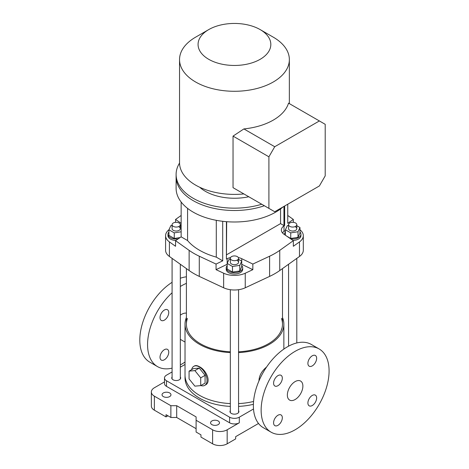 <?xml version="1.0" encoding="UTF-8"?>
<svg xmlns="http://www.w3.org/2000/svg" width="469" height="469" viewBox="0 0 469 469"><rect width="100%" height="100%" fill="white"/><g stroke="black" fill="none" stroke-linecap="round" stroke-linejoin="round"><path stroke-width="0.7" d="M258.507 423.472L235.661 436.662L235.661 438.908L227.166 443.809A10.295 5.945 0 0 1 212.604 443.809L200.961 437.085L200.961 434.845L196.106 432.043L196.106 420.271L212.604 429.797A10.295 5.945 0 0 0 227.166 429.797L239.301 422.792A6.865 3.963 0 0 1 229.593 422.792L166.501 386.368A6.865 3.963 0 0 1 164.49 383.566L164.49 377.961A6.865 3.963 0 0 0 166.501 380.764L229.593 417.187A6.865 3.963 0 0 0 239.301 417.187L253.5 408.991M164.49 381.924L154.365 387.769A10.295 5.945 0 0 0 151.352 391.973L151.352 405.978A10.295 5.945 0 0 0 154.365 410.182L166.014 416.912L167.955 415.786M185.026 364.46L180.325 367.174M172.088 371.929L166.501 375.159A6.865 3.963 0 0 0 164.49 377.961M151.352 391.973A10.295 5.945 0 0 0 154.365 396.176L170.868 405.703L170.868 417.469L166.014 414.666L166.014 416.912M196.106 420.271L196.106 416.912L176.69 405.703L170.868 405.703M163.347 396.592A4.461 2.574 0 0 0 168.207 397.155A4.461 2.574 0 0 0 170.962 394.775A4.461 2.574 0 0 0 166.501 392.195A4.461 2.574 0 0 0 162.04 394.775A4.461 2.574 0 0 0 163.347 396.592M211.877 424.615A4.461 2.574 0 0 0 216.742 425.172A4.461 2.574 0 0 0 219.492 422.792A4.461 2.574 0 0 0 215.031 420.218A4.461 2.574 0 0 0 210.569 422.792A4.461 2.574 0 0 0 211.877 424.615M238.563 410.592A4.461 2.574 180 0 1 238.909 411.583A4.461 2.574 180 0 1 234.447 414.162A4.461 2.574 180 0 1 229.986 411.583A4.461 2.574 180 0 1 230.326 410.592M180.325 376.97A4.461 2.574 180 0 1 180.665 377.961A4.461 2.574 180 0 1 176.203 380.535A4.461 2.574 180 0 1 171.742 377.961A4.461 2.574 180 0 1 172.088 376.97M230.326 352.594A49.421 28.533 180 0 1 185.026 324.161L185.026 375.159A49.421 28.533 180 0 0 230.326 403.592A49.421 28.533 180 0 1 199.501 395.332A49.421 28.533 180 0 1 185.026 375.159L185.026 377.961A49.421 28.533 0 0 0 199.501 398.134A49.421 28.533 0 0 0 230.326 406.394M238.563 406.394A49.421 28.533 0 0 0 253.395 404.313M253.565 401.47A49.421 28.533 180 0 1 238.563 403.592A49.421 28.533 180 0 0 253.565 401.47M196.106 428.678L176.69 417.469L170.868 417.469M176.69 405.703L176.69 417.469M329.086 370.956A48.043 27.741 -60 0 1 308.115 419.304A48.043 27.741 -60 0 1 271.088 432.178A48.043 27.741 -60 0 1 271.088 376.701A48.043 27.741 -60 0 1 319.137 348.959A48.043 27.741 -60 0 1 329.086 370.956M282.32 378.143A6.179 3.564 -60 0 1 279.624 384.357A6.179 3.564 -60 0 1 274.863 386.01A6.179 3.564 -60 0 1 274.863 378.876A6.179 3.564 -60 0 1 281.042 375.311A6.179 3.564 -60 0 1 282.32 378.143M282.32 417.768A6.179 3.564 -60 0 1 279.624 423.982A6.179 3.564 -60 0 1 274.863 425.641A6.179 3.564 -60 0 1 274.863 418.506A6.179 3.564 -60 0 1 281.042 414.942A6.179 3.564 -60 0 1 282.32 417.768M316.639 397.952A6.179 3.564 -60 0 1 313.943 404.172A6.179 3.564 -60 0 1 309.182 405.826A6.179 3.564 -60 0 1 309.182 398.691A6.179 3.564 -60 0 1 315.361 395.127A6.179 3.564 -60 0 1 316.639 397.952M316.639 358.328A6.179 3.564 -60 0 1 313.943 364.542A6.179 3.564 -60 0 1 309.182 366.195A6.179 3.564 -60 0 1 309.182 359.066A6.179 3.564 -60 0 1 315.361 355.496A6.179 3.564 -60 0 1 316.639 358.328M302.88 386.087A10.98 6.343 -60 0 1 298.085 397.137A10.98 6.343 -60 0 1 289.625 400.08A10.98 6.343 -60 0 1 289.625 387.4A10.98 6.343 -60 0 1 300.606 381.057A10.98 6.343 -60 0 1 302.88 386.087M186.398 276.81A48.043 27.741 120 0 0 180.325 278.246M172.088 282.315A48.043 27.741 120 0 0 142.078 324.712A48.043 27.741 120 0 0 149.758 362.127L157.52 366.611A48.043 27.741 120 0 0 172.088 368.142M191.657 369.642A10.98 6.343 60 0 1 193.767 366.348A10.98 6.343 60 0 1 199.261 366.893A10.98 6.343 60 0 1 207.022 380.341A10.98 6.343 60 0 1 204.748 385.371A10.98 6.343 60 0 1 200.843 385.553M199.261 368.095L193.433 368.611L189.066 371.137L189.066 378.899L194.893 386.145L200.714 385.624L205.082 383.103L205.082 375.341L199.261 368.095L194.893 370.616L189.066 371.137M266.562 367.051C261.679 371.073 259.14 375.704 258.952 380.945M282.49 317.484A49.421 28.533 180 0 1 283.862 324.161A49.421 28.533 180 0 1 269.394 344.334A49.421 28.533 180 0 1 238.563 352.594M185.026 324.161A49.421 28.533 180 0 1 186.398 317.484M204.748 385.371L205.428 384.979C211.484 382.053 206.348 370.088 199.501 366.752C197.39 365.539 195.702 365.275 194.447 365.955L193.767 366.348M281.464 318.445A48.043 27.741 180 0 1 282.49 324.161A48.043 27.741 180 0 1 268.42 343.771A48.043 27.741 180 0 1 238.563 351.797M230.326 351.797A48.043 27.741 180 0 1 186.398 324.161A48.043 27.741 180 0 1 187.43 318.445M186.398 313.145A13.038 7.527 120 0 0 181.544 314.353A13.038 7.527 120 0 0 180.325 315.15M271.088 432.178L263.326 427.693A48.043 27.741 -60 0 1 263.326 372.216A48.043 27.741 -60 0 1 311.369 344.475L319.137 348.959M186.398 283.37A48.043 27.741 120 0 0 180.325 286.5M172.088 292.779A48.043 27.741 120 0 0 157.52 366.611M180.325 364.911A48.043 27.741 120 0 0 185.026 362.015M164.385 359.764A6.179 3.564 120 0 0 168.418 354.324A6.179 3.564 120 0 0 167.474 349.37A6.179 3.564 120 0 0 162.714 351.029A6.179 3.564 120 0 0 160.017 357.243A6.179 3.564 120 0 0 161.295 360.069A6.179 3.564 120 0 0 164.385 359.764M164.385 320.139A6.179 3.564 120 0 0 168.418 314.693A6.179 3.564 120 0 0 167.474 309.745A6.179 3.564 120 0 0 162.714 311.398A6.179 3.564 120 0 0 160.017 317.613A6.179 3.564 120 0 0 161.295 320.444A6.179 3.564 120 0 0 164.385 320.139M200.714 385.624L200.714 377.862L205.082 375.341M200.714 377.862L194.893 370.616M187.295 329.484A48.043 27.741 180 0 1 187.43 329.097M281.464 329.097A48.043 27.741 180 0 1 281.599 329.484M285.416 230.502L284.009 231.463L284.009 225.859A11.326 6.537 0 0 0 281.359 230.062A11.326 6.537 0 0 0 284.009 234.266L293.336 240.685L293.336 246.289L299.486 241.904A17.16 9.908 0 0 0 303.308 235.667L303.308 250.241A17.16 9.908 180 0 1 299.486 256.473L279.753 270.543A68.638 39.625 180 0 1 269.611 276.399L245.246 287.79A17.16 9.908 180 0 1 223.649 287.79L199.284 276.399A68.638 39.625 180 0 1 189.136 270.543L169.409 256.473A17.16 9.908 180 0 1 165.586 250.241L165.586 235.667A17.16 9.908 0 0 0 169.409 241.904L169.409 256.473M241.717 264.282A11.326 6.537 0 0 1 241.728 264.287L252.838 269.669L245.246 273.216A17.16 9.908 0 0 1 223.649 273.216L216.057 269.669L227.166 264.287A11.326 6.537 0 0 0 227.166 264.287L227.166 258.683L226.41 259.046L226.41 221.673M181.145 231.797L174.257 232.864L168.934 229.787A17.16 9.908 0 0 0 165.586 235.667M216.285 220.324L216.285 257.129L222.711 260.84L216.057 264.065L199.284 256.221A68.638 39.625 180 0 1 189.136 250.364L175.558 240.685L175.558 246.289L169.409 241.904M303.308 235.667A17.16 9.908 0 0 0 299.961 229.792M284.009 231.463A11.326 6.537 0 0 0 282.455 232.864M287.749 215.464L293.336 219.445L287.749 223.291L287.749 204.22M181.145 223.291L175.558 219.445L181.145 215.464M241.728 264.287L241.728 258.683A11.326 6.537 0 0 0 238.352 257.551M230.543 257.551A11.326 6.537 0 0 0 227.166 258.683M241.728 258.683L252.838 264.065L269.611 256.221L269.611 276.399M293.336 240.685L279.753 250.364A68.638 39.625 180 0 1 269.611 256.221M284.009 225.859L284.648 225.425L283.95 225.583L280.556 223.619L226.679 254.726M216.285 257.129A61.773 35.667 180 0 1 187.571 240.55L181.145 236.839L175.558 240.685M293.336 222.335L293.336 219.445M252.838 269.669L252.838 264.065M216.057 264.065L216.057 269.669M175.558 219.445L175.558 222.335M222.711 221.309L222.711 260.84M181.145 202.01L181.145 236.839M284.648 206.014L284.648 225.425M187.571 208.365L187.571 240.55M283.088 206.911A58.344 33.686 180 0 1 193.193 212.129A58.344 33.686 180 0 1 176.104 188.315L176.104 176.825A58.344 33.686 180 0 0 193.193 200.644A58.344 33.686 180 0 0 264.352 205.744A58.344 33.686 180 0 1 205.645 206.12A58.344 33.686 180 0 1 176.104 176.825L176.104 174.468A58.344 33.686 180 0 1 179.539 163.083M231.534 259.99A4.115 2.38 180 0 1 230.326 258.308A4.115 2.38 180 0 1 234.447 255.933A4.115 2.38 180 0 1 238.563 258.308A4.115 2.38 180 0 1 236.024 260.506A4.115 2.38 180 0 1 231.534 259.99M260.172 29.6L273.275 37.168A54.908 31.704 180 0 1 289.338 58.772A54.908 31.704 180 0 1 289.355 59.586A54.908 31.704 180 0 1 255.458 88.87A54.908 31.704 180 0 1 195.62 81.999A54.908 31.704 180 0 1 179.539 59.586A54.908 31.704 180 0 1 195.62 37.168L208.723 29.6A36.377 21.005 180 0 1 260.172 29.6A36.377 21.005 180 0 1 260.172 59.305A36.377 21.005 180 0 1 208.723 59.305A36.377 21.005 180 0 1 208.723 29.6M179.539 59.586L179.539 162.702A54.908 31.704 0 0 0 243.886 193.932L233.04 187.67L233.04 136.11L243.886 128.922L274.728 146.727L319.383 120.949L288.541 103.145A54.908 31.704 180 0 1 243.886 128.922M199.735 187.266A41.184 23.778 0 0 0 248.787 196.757M233.04 187.67L268.907 208.377L268.907 156.816L233.04 136.11M268.907 208.377L274.728 211.736L319.383 185.959L325.205 175.869L325.205 124.314L319.383 120.949M268.907 156.816L274.728 146.727M227.172 265.659A8.237 4.754 0 0 0 226.21 267.893A8.237 4.754 0 0 0 234.447 272.647A8.237 4.754 0 0 0 242.684 267.893A8.237 4.754 0 0 0 241.717 265.659M226.21 267.893L226.21 269.294A8.237 4.754 0 0 0 234.447 274.048A8.237 4.754 0 0 0 242.684 269.294L242.684 267.893M238.563 259.339L241.717 261.163L239.77 265.36L232.495 266.486L227.172 263.414L229.124 259.216L230.326 259.029M239.77 265.36L239.77 270.965L241.717 266.767L241.717 261.163M239.77 270.965L232.495 272.09L232.495 266.486M232.495 272.09L227.172 269.018L227.172 263.414M237.361 260.606A4.115 2.38 180 0 1 238.563 262.288A4.115 2.38 180 0 1 234.447 264.668A4.115 2.38 180 0 1 230.326 262.288L230.326 258.308M296.807 225.718L299.961 227.541L298.008 231.739L290.739 232.864L285.416 229.787L287.362 225.589L288.57 225.401M298.008 231.739L298.008 237.343L299.961 233.14L299.961 227.541M298.008 237.343L290.739 238.469L290.739 232.864M285.416 235.233L285.416 229.787M290.739 238.469L286.858 236.229M295.599 226.984A4.115 2.38 180 0 1 296.807 228.661A4.115 2.38 180 0 1 292.685 231.041A4.115 2.38 180 0 1 288.57 228.661L288.57 224.686A4.115 2.38 180 0 1 292.685 222.306A4.115 2.38 180 0 1 296.807 224.686A4.115 2.38 180 0 1 294.262 226.879A4.115 2.38 180 0 1 289.778 226.363A4.115 2.38 180 0 1 288.57 224.686M285.416 232.038A8.237 4.754 0 0 0 284.449 234.266A8.237 4.754 0 0 0 284.466 234.582M290.721 238.885A8.237 4.754 0 0 0 300.922 234.266A8.237 4.754 0 0 0 299.961 232.038M292.955 240.421A8.237 4.754 0 0 0 300.922 235.667L300.922 234.266M180.325 225.718L181.145 226.193M180.09 237.566L174.257 238.469L174.257 232.864M174.257 238.469L168.934 235.391L168.934 229.787L170.88 225.589L172.088 225.401M179.117 226.984A4.115 2.38 180 0 1 180.325 228.661A4.115 2.38 180 0 1 176.203 231.041A4.115 2.38 180 0 1 172.088 228.661L172.088 224.686A4.115 2.38 180 0 1 176.203 222.306A4.115 2.38 180 0 1 180.325 224.686A4.115 2.38 180 0 1 177.78 226.879A4.115 2.38 180 0 1 173.296 226.363A4.115 2.38 180 0 1 172.088 224.686M168.934 232.038A8.237 4.754 0 0 0 167.966 234.266A8.237 4.754 0 0 0 178.167 238.885M167.966 234.266L167.966 235.667A8.237 4.754 0 0 0 175.939 240.421M261.743 204.238A58.344 33.686 180 0 1 176.104 174.468M226.679 221.696L226.41 258.806M284.437 206.131L284.437 225.302M283.95 206.413L283.95 225.583M280.556 208.951L280.556 223.619M212.604 443.809L212.604 429.797M154.365 410.182L154.365 396.176M239.301 417.187L239.301 422.792M227.166 443.809L227.166 429.797M166.501 380.764L166.501 386.368M229.593 417.187L229.593 422.792M279.753 250.364L279.753 270.543M299.486 241.904L299.486 256.473M245.246 273.216L245.246 287.79M199.284 256.221L199.284 276.399M223.649 273.216L223.649 287.79M189.136 250.364L189.136 270.543M283.862 324.161L283.862 349.077M185.026 342.071L180.325 339.357M186.398 268.59L186.398 324.161M282.49 268.59L282.49 324.161M230.326 289.707L230.326 412.573M238.563 258.308L238.563 262.288M238.563 289.707L238.563 412.573M289.355 103.614L289.355 59.586M284.449 234.266L284.449 234.57M288.57 264.258L288.57 346.175M296.807 224.686L296.807 228.661M296.807 258.384L296.807 342.945M172.088 258.384L172.088 378.952M180.325 224.686L180.325 228.661M180.325 264.258L180.325 378.952"/></g></svg>
